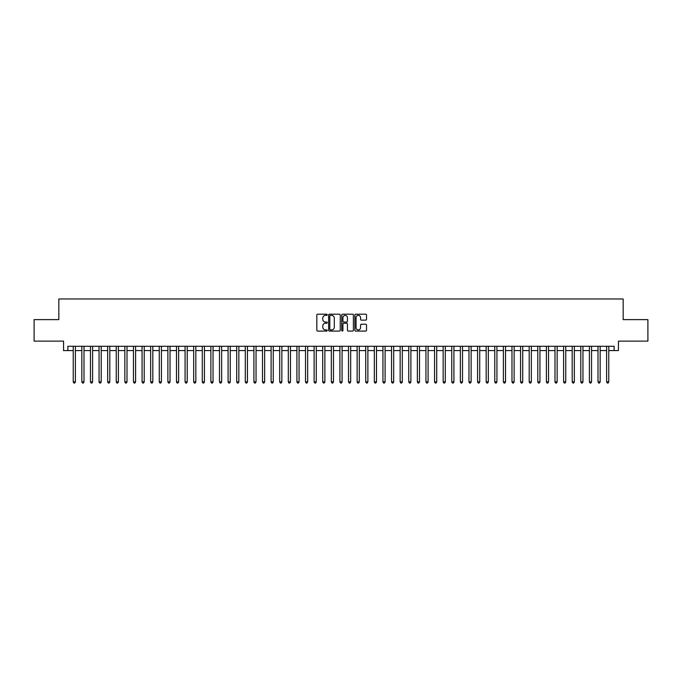 <?xml version="1.0" encoding="UTF-8"?>
<svg xmlns="http://www.w3.org/2000/svg" width="682" height="682" viewBox="0 0 682 682"><rect width="100%" height="100%" fill="white"/><g stroke="black" fill="none" stroke-linecap="round" stroke-linejoin="round"><path stroke-width="1.02" d="M327.232 314.777A0.588 0.588 0 0 0 326.644 314.189L317.676 314.189A0.844 0.844 0 0 0 316.832 315.033L316.832 330.233A0.844 0.844 0 0 0 317.676 331.077L326.644 331.077A0.588 0.588 0 0 0 327.232 330.489A0.588 0.588 0 0 0 326.644 329.892L325.485 329.892A2.702 2.702 0 0 1 322.782 327.19L322.782 325.928A2.702 2.702 0 0 1 325.485 323.225L326.644 323.225A0.588 0.588 0 0 0 327.232 322.637A0.588 0.588 0 0 0 326.644 322.04L325.485 322.04A2.702 2.702 0 0 1 322.782 319.338L322.782 318.076A2.702 2.702 0 0 1 325.485 315.374L326.644 315.374A0.588 0.588 0 0 0 327.232 314.777M365.68 320.139A0.844 0.844 0 0 0 366.524 319.295L366.524 315.033A0.844 0.844 0 0 0 365.68 314.189L355.714 314.189A0.844 0.844 0 0 0 354.87 315.033L354.87 330.233A0.844 0.844 0 0 0 355.714 331.077L365.68 331.077A0.844 0.844 0 0 0 366.524 330.233L366.524 325.084A0.844 0.844 0 0 0 365.68 324.24L361.417 324.24A0.844 0.844 0 0 0 360.573 325.084L360.573 327.633A2.259 2.259 0 0 1 358.314 329.892A2.259 2.259 0 0 1 356.055 327.633L356.055 317.633A2.259 2.259 0 0 1 358.314 315.374A2.259 2.259 0 0 1 360.573 317.633L360.573 319.295A0.844 0.844 0 0 0 361.417 320.139L365.68 320.139M67.868 350.591L67.868 346.294L614.132 346.294L614.132 350.591L618.438 350.591L618.438 341.128L647.9 341.128L647.9 319.619L623.169 319.619L623.169 298.972L58.831 298.972L58.831 319.619L34.1 319.619L34.1 341.128L63.562 341.128L63.562 350.591L73.238 350.591M340.258 315.033A0.844 0.844 0 0 0 339.414 314.189L329.449 314.189A0.844 0.844 0 0 0 328.605 315.033L328.605 330.233A0.844 0.844 0 0 0 329.449 331.077L339.414 331.077A0.844 0.844 0 0 0 340.258 330.233L340.258 315.033M342.586 314.189L352.551 314.189A0.844 0.844 0 0 1 353.395 315.033L353.395 330.233A0.844 0.844 0 0 1 352.551 331.077L348.28 331.077A0.844 0.844 0 0 1 347.436 330.233L347.436 324.069A0.844 0.844 0 0 0 346.592 323.225L343.762 323.225A0.844 0.844 0 0 0 342.918 324.069L342.918 330.489A0.588 0.588 0 0 1 342.33 331.077A0.588 0.588 0 0 1 341.742 330.489L341.742 315.033A0.844 0.844 0 0 1 342.586 314.189M75.395 350.591L81.849 350.591M83.997 350.591L90.45 350.591M92.599 350.591L99.052 350.591M101.2 350.591L107.654 350.591M109.802 350.591L116.255 350.591M118.404 350.591L124.857 350.591M127.005 350.591L133.459 350.591M135.607 350.591L142.061 350.591M144.217 350.591L150.662 350.591M152.819 350.591L159.273 350.591M161.421 350.591L167.874 350.591M170.023 350.591L176.476 350.591M178.624 350.591L185.078 350.591M187.226 350.591L193.679 350.591M195.828 350.591L202.281 350.591M204.43 350.591L210.883 350.591M213.031 350.591L219.485 350.591M221.641 350.591L228.086 350.591M230.243 350.591L236.697 350.591M238.845 350.591L245.298 350.591M247.447 350.591L253.9 350.591M256.048 350.591L262.502 350.591M264.65 350.591L271.104 350.591M273.252 350.591L279.705 350.591M281.854 350.591L288.307 350.591M290.455 350.591L296.909 350.591M299.066 350.591L305.51 350.591M307.667 350.591L314.121 350.591M316.269 350.591L322.722 350.591M324.871 350.591L331.324 350.591M333.472 350.591L339.926 350.591M342.074 350.591L348.528 350.591M350.676 350.591L357.129 350.591M359.278 350.591L365.731 350.591M367.879 350.591L374.333 350.591M376.49 350.591L382.934 350.591M385.091 350.591L391.545 350.591M393.693 350.591L400.146 350.591M402.295 350.591L408.748 350.591M410.896 350.591L417.35 350.591M419.498 350.591L425.952 350.591M428.1 350.591L434.553 350.591M436.702 350.591L443.155 350.591M445.303 350.591L451.757 350.591M453.914 350.591L460.359 350.591M462.515 350.591L468.969 350.591M471.117 350.591L477.571 350.591M479.719 350.591L486.172 350.591M488.321 350.591L494.774 350.591M496.922 350.591L503.376 350.591M505.524 350.591L511.977 350.591M514.126 350.591L520.579 350.591M522.727 350.591L529.181 350.591M531.338 350.591L537.783 350.591M539.939 350.591L546.393 350.591M548.541 350.591L554.995 350.591M557.143 350.591L563.596 350.591M565.745 350.591L572.198 350.591M574.346 350.591L580.8 350.591M582.948 350.591L589.401 350.591M591.55 350.591L598.003 350.591M600.151 350.591L606.605 350.591M608.762 350.591L614.132 350.591M330.378 315.374A0.588 0.588 0 0 0 329.79 315.962L329.79 329.304A0.588 0.588 0 0 0 330.378 329.892L331.605 329.892A2.702 2.702 0 0 0 334.308 327.19L334.308 318.076A2.702 2.702 0 0 0 331.605 315.374L330.378 315.374M347.436 317.676A2.259 2.259 0 0 0 345.177 315.416A2.259 2.259 0 0 0 342.918 317.676L342.918 321.196A0.844 0.844 0 0 0 343.762 322.04L346.592 322.04A0.844 0.844 0 0 0 347.436 321.196L347.436 317.676M75.395 346.294L75.395 381.903L73.238 381.903L73.238 346.294M75.395 381.903L74.747 383.028L73.886 383.028L73.238 381.903M83.997 346.294L83.997 381.903L81.849 381.903L81.849 346.294M83.997 381.903L83.349 383.028L82.488 383.028L81.849 381.903M92.599 346.294L92.599 381.903L90.45 381.903L90.45 346.294M92.599 381.903L91.951 383.028L91.09 383.028L90.45 381.903M101.2 346.294L101.2 381.903L99.052 381.903L99.052 346.294M101.2 381.903L100.552 383.028L99.691 383.028L99.052 381.903M109.802 346.294L109.802 381.903L107.654 381.903L107.654 346.294M109.802 381.903L109.154 383.028L108.302 383.028L107.654 381.903M118.404 346.294L118.404 381.903L116.255 381.903L116.255 346.294M118.404 381.903L117.764 383.028L116.903 383.028L116.255 381.903M127.005 346.294L127.005 381.903L124.857 381.903L124.857 346.294M127.005 381.903L126.366 383.028L125.505 383.028L124.857 381.903M135.607 346.294L135.607 381.903L133.459 381.903L133.459 346.294M135.607 381.903L134.968 383.028L134.107 383.028L133.459 381.903M144.217 346.294L144.217 381.903L142.061 381.903L142.061 346.294M144.217 381.903L143.57 383.028L142.709 383.028L142.061 381.903M152.819 346.294L152.819 381.903L150.662 381.903L150.662 346.294M152.819 381.903L152.171 383.028L151.31 383.028L150.662 381.903M161.421 346.294L161.421 381.903L159.273 381.903L159.273 346.294M161.421 381.903L160.773 383.028L159.912 383.028L159.273 381.903M170.023 346.294L170.023 381.903L167.874 381.903L167.874 346.294M170.023 381.903L169.375 383.028L168.514 383.028L167.874 381.903M178.624 346.294L178.624 381.903L176.476 381.903L176.476 346.294M178.624 381.903L177.976 383.028L177.115 383.028L176.476 381.903M187.226 346.294L187.226 381.903L185.078 381.903L185.078 346.294M187.226 381.903L186.578 383.028L185.726 383.028L185.078 381.903M195.828 346.294L195.828 381.903L193.679 381.903L193.679 346.294M195.828 381.903L195.188 383.028L194.327 383.028L193.679 381.903M204.43 346.294L204.43 381.903L202.281 381.903L202.281 346.294M204.43 381.903L203.79 383.028L202.929 383.028L202.281 381.903M213.031 346.294L213.031 381.903L210.883 381.903L210.883 346.294M213.031 381.903L212.392 383.028L211.531 383.028L210.883 381.903M221.641 346.294L221.641 381.903L219.485 381.903L219.485 346.294M221.641 381.903L220.994 383.028L220.133 383.028L219.485 381.903M230.243 346.294L230.243 381.903L228.086 381.903L228.086 346.294M230.243 381.903L229.595 383.028L228.734 383.028L228.086 381.903M238.845 346.294L238.845 381.903L236.697 381.903L236.697 346.294M238.845 381.903L238.197 383.028L237.336 383.028L236.697 381.903M247.447 346.294L247.447 381.903L245.298 381.903L245.298 346.294M247.447 381.903L246.799 383.028L245.938 383.028L245.298 381.903M256.048 346.294L256.048 381.903L253.9 381.903L253.9 346.294M256.048 381.903L255.4 383.028L254.539 383.028L253.9 381.903M264.65 346.294L264.65 381.903L262.502 381.903L262.502 346.294M264.65 381.903L264.002 383.028L263.15 383.028L262.502 381.903M273.252 346.294L273.252 381.903L271.104 381.903L271.104 346.294M273.252 381.903L272.612 383.028L271.751 383.028L271.104 381.903M281.854 346.294L281.854 381.903L279.705 381.903L279.705 346.294M281.854 381.903L281.214 383.028L280.353 383.028L279.705 381.903M290.455 346.294L290.455 381.903L288.307 381.903L288.307 346.294M290.455 381.903L289.816 383.028L288.955 383.028L288.307 381.903M299.066 346.294L299.066 381.903L296.909 381.903L296.909 346.294M299.066 381.903L298.418 383.028L297.557 383.028L296.909 381.903M307.667 346.294L307.667 381.903L305.51 381.903L305.51 346.294M307.667 381.903L307.019 383.028L306.158 383.028L305.51 381.903M316.269 346.294L316.269 381.903L314.121 381.903L314.121 346.294M316.269 381.903L315.621 383.028L314.76 383.028L314.121 381.903M324.871 346.294L324.871 381.903L322.722 381.903L322.722 346.294M324.871 381.903L324.223 383.028L323.362 383.028L322.722 381.903M333.472 346.294L333.472 381.903L331.324 381.903L331.324 346.294M333.472 381.903L332.825 383.028L331.964 383.028L331.324 381.903M342.074 346.294L342.074 381.903L339.926 381.903L339.926 346.294M342.074 381.903L341.426 383.028L340.574 383.028L339.926 381.903M350.676 346.294L350.676 381.903L348.528 381.903L348.528 346.294M350.676 381.903L350.037 383.028L349.175 383.028L348.528 381.903M359.278 346.294L359.278 381.903L357.129 381.903L357.129 346.294M359.278 381.903L358.638 383.028L357.777 383.028L357.129 381.903M367.879 346.294L367.879 381.903L365.731 381.903L365.731 346.294M367.879 381.903L367.24 383.028L366.379 383.028L365.731 381.903M376.49 346.294L376.49 381.903L374.333 381.903L374.333 346.294M376.49 381.903L375.842 383.028L374.981 383.028L374.333 381.903M385.091 346.294L385.091 381.903L382.934 381.903L382.934 346.294M385.091 381.903L384.443 383.028L383.582 383.028L382.934 381.903M393.693 346.294L393.693 381.903L391.545 381.903L391.545 346.294M393.693 381.903L393.045 383.028L392.184 383.028L391.545 381.903M402.295 346.294L402.295 381.903L400.146 381.903L400.146 346.294M402.295 381.903L401.647 383.028L400.786 383.028L400.146 381.903M410.896 346.294L410.896 381.903L408.748 381.903L408.748 346.294M410.896 381.903L410.249 383.028L409.388 383.028L408.748 381.903M419.498 346.294L419.498 381.903L417.35 381.903L417.35 346.294M419.498 381.903L418.85 383.028L417.998 383.028L417.35 381.903M428.1 346.294L428.1 381.903L425.952 381.903L425.952 346.294M428.1 381.903L427.461 383.028L426.6 383.028L425.952 381.903M436.702 346.294L436.702 381.903L434.553 381.903L434.553 346.294M436.702 381.903L436.062 383.028L435.201 383.028L434.553 381.903M445.303 346.294L445.303 381.903L443.155 381.903L443.155 346.294M445.303 381.903L444.664 383.028L443.803 383.028L443.155 381.903M453.914 346.294L453.914 381.903L451.757 381.903L451.757 346.294M453.914 381.903L453.266 383.028L452.405 383.028L451.757 381.903M462.515 346.294L462.515 381.903L460.359 381.903L460.359 346.294M462.515 381.903L461.867 383.028L461.006 383.028L460.359 381.903M471.117 346.294L471.117 381.903L468.969 381.903L468.969 346.294M471.117 381.903L470.469 383.028L469.608 383.028L468.969 381.903M479.719 346.294L479.719 381.903L477.571 381.903L477.571 346.294M479.719 381.903L479.071 383.028L478.21 383.028L477.571 381.903M488.321 346.294L488.321 381.903L486.172 381.903L486.172 346.294M488.321 381.903L487.673 383.028L486.812 383.028L486.172 381.903M496.922 346.294L496.922 381.903L494.774 381.903L494.774 346.294M496.922 381.903L496.274 383.028L495.422 383.028L494.774 381.903M505.524 346.294L505.524 381.903L503.376 381.903L503.376 346.294M505.524 381.903L504.885 383.028L504.024 383.028L503.376 381.903M514.126 346.294L514.126 381.903L511.977 381.903L511.977 346.294M514.126 381.903L513.486 383.028L512.625 383.028L511.977 381.903M522.727 346.294L522.727 381.903L520.579 381.903L520.579 346.294M522.727 381.903L522.088 383.028L521.227 383.028L520.579 381.903M531.338 346.294L531.338 381.903L529.181 381.903L529.181 346.294M531.338 381.903L530.69 383.028L529.829 383.028L529.181 381.903M539.939 346.294L539.939 381.903L537.783 381.903L537.783 346.294M539.939 381.903L539.292 383.028L538.43 383.028L537.783 381.903M548.541 346.294L548.541 381.903L546.393 381.903L546.393 346.294M548.541 381.903L547.893 383.028L547.032 383.028L546.393 381.903M557.143 346.294L557.143 381.903L554.995 381.903L554.995 346.294M557.143 381.903L556.495 383.028L555.634 383.028L554.995 381.903M565.745 346.294L565.745 381.903L563.596 381.903L563.596 346.294M565.745 381.903L565.097 383.028L564.236 383.028L563.596 381.903M574.346 346.294L574.346 381.903L572.198 381.903L572.198 346.294M574.346 381.903L573.698 383.028L572.846 383.028L572.198 381.903M582.948 346.294L582.948 381.903L580.8 381.903L580.8 346.294M582.948 381.903L582.309 383.028L581.448 383.028L580.8 381.903M591.55 346.294L591.55 381.903L589.401 381.903L589.401 346.294M591.55 381.903L590.91 383.028L590.049 383.028L589.401 381.903M600.151 346.294L600.151 381.903L598.003 381.903L598.003 346.294M600.151 381.903L599.512 383.028L598.651 383.028L598.003 381.903M608.762 346.294L608.762 381.903L606.605 381.903L606.605 346.294M608.762 381.903L608.114 383.028L607.253 383.028L606.605 381.903"/></g></svg>
